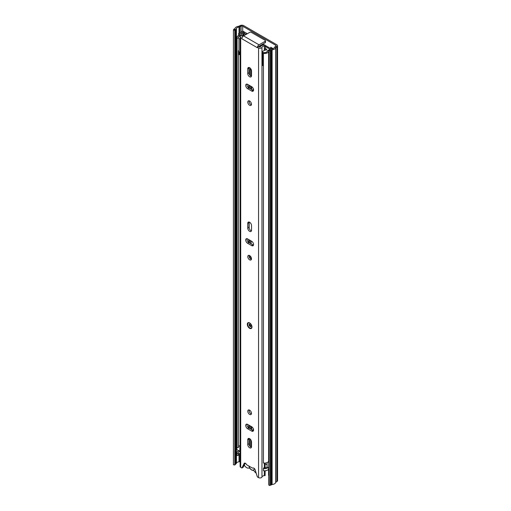 <?xml version="1.0" encoding="UTF-8"?>
<svg xmlns="http://www.w3.org/2000/svg" width="511" height="511" viewBox="0 0 511 511"><rect width="100%" height="100%" fill="white"/><g stroke="black" fill="none" stroke-linecap="round" stroke-linejoin="round"><path stroke-width="0.77" d="M253.188 430.492L253.188 428.486M247.33 33.72L242.731 31.062M273.206 48.66L270.715 47.223L270.715 48.583M253.188 88.448L253.188 90.453M268.786 475.652A1.182 0.683 -120 0 1 268.582 474.904L268.582 469.194M268.786 49.95L269.15 50.742L269.15 485.45L268.786 484.658L268.786 49.95L270.779 49.318A2.012 1.163 180 0 1 271.884 48.992A2.9 1.674 0 0 0 274.292 47.6A2.012 1.163 180 0 1 274.739 47.031L275.876 46.252A1.182 0.683 0 0 0 276.151 45.811A1.182 0.683 0 0 0 275.806 45.326L242.706 26.221A1.182 0.683 0 0 0 241.109 26.176L239.889 26.764A2.012 1.163 180 0 1 239.027 27.128A2.9 1.674 0 0 0 236.44 28.533A2.012 1.163 180 0 1 235.871 29.165L234.805 30.283L233.431 30.072L233.431 464.786L234.805 464.997L234.805 30.283M269.15 50.742L270.293 50.563A1.776 1.022 0 0 0 271.092 50.295L271.782 49.899A0.594 0.339 180 0 1 272.108 49.803A4.318 2.491 0 0 0 275.691 47.727A0.594 0.339 180 0 1 275.825 47.561L276.962 46.776A2.6 1.501 0 0 0 277.569 45.811A2.6 1.501 0 0 0 276.809 44.751L243.709 25.639A2.6 1.501 0 0 0 240.196 25.55L238.841 26.208A0.594 0.339 180 0 1 238.631 26.329A4.318 2.491 0 0 0 235.034 28.399A0.594 0.339 180 0 1 234.868 28.59L234.179 28.986A1.776 1.022 0 0 0 233.719 29.446L233.431 30.072M269.15 485.45L270.293 485.271A1.776 1.022 0 0 0 271.092 485.009L271.782 484.607A0.594 0.339 180 0 1 272.108 484.511A4.318 2.491 0 0 0 275.691 482.435A0.594 0.339 180 0 1 275.825 482.269L276.962 481.49A2.6 1.501 0 0 0 277.569 480.519L277.569 45.811M240.113 461.369L239.889 461.478A2.012 1.163 180 0 1 239.027 461.835A2.9 1.674 0 0 0 236.44 463.241A2.012 1.163 180 0 1 235.871 463.879L234.805 464.997M251.68 426.749L247.586 424.379A2.664 1.539 -120 0 0 246.251 424.251A2.664 1.539 -120 0 0 245.842 426.378A2.664 1.539 -120 0 0 247.586 428.729L251.68 431.092A2.664 1.539 -120 0 0 253.015 431.227A2.664 1.539 -120 0 0 253.565 430.007A2.664 1.539 -120 0 0 251.68 426.749L251.68 429.642M271.718 47.798L271.718 49.011M251.68 89.604L251.68 86.704L247.586 84.341A2.664 1.539 -120 0 0 246.251 84.206A2.664 1.539 -120 0 0 245.842 86.34A2.664 1.539 -120 0 0 247.586 88.684L251.68 91.054A2.664 1.539 -120 0 0 253.015 91.188A2.664 1.539 -120 0 0 253.565 89.968A2.664 1.539 -120 0 0 251.68 86.704M239.027 461.835L239.027 453.8M239.027 33.253L239.027 27.128M239.889 461.478L239.889 453.398M239.889 32.749L239.889 26.764L238.841 26.208M242.731 31.114L238.592 33.502L239.595 34.084L243.734 31.695A1.482 0.856 0 0 0 243.779 31.669M239.595 34.084L239.595 35.253M238.592 33.502L238.592 35.585M244.258 465.042A4.733 2.734 -120 0 0 246.704 467.68A4.733 2.734 -120 0 0 248.755 468.057A1.776 1.022 60 0 1 250.077 468.664A4.733 2.734 -120 0 0 251.559 469.916A4.733 2.734 -120 0 0 253.034 470.369A1.776 1.022 60 0 1 254.357 471.289A4.733 2.734 -120 0 0 256.177 473.141M245.702 463.477L246.385 464.358M248.927 466.064A3.903 2.255 -120 0 0 251.616 469.839A3.903 2.255 -120 0 0 254.223 468.996A3.903 2.255 -120 0 0 254.248 468.894L254.331 468.6M254.248 468.894L254.906 469.277M247.79 411.221A2.6 1.501 -120 0 0 248.927 413.84A2.6 1.501 -120 0 0 250.933 414.536A2.6 1.501 -120 0 0 251.476 413.342A2.6 1.501 -120 0 0 250.339 410.723A2.6 1.501 -120 0 0 248.333 410.026A2.6 1.501 -120 0 0 247.79 411.221M249.119 409.943A2.6 1.501 -120 0 0 249.049 410.493A2.6 1.501 -120 0 0 251.399 413.891M253.565 244.533A2.664 1.539 -120 0 0 251.68 241.269L247.586 238.905A2.664 1.539 -120 0 0 246.251 238.771A2.664 1.539 -120 0 0 245.842 240.905A2.664 1.539 -120 0 0 247.586 243.249L251.68 245.619A2.664 1.539 -120 0 0 253.015 245.746A2.664 1.539 -120 0 0 253.565 244.533M247.79 256.656A2.6 1.501 -120 0 0 248.927 259.275A2.6 1.501 -120 0 0 250.933 259.971A2.6 1.501 -120 0 0 251.476 258.777A2.6 1.501 -120 0 0 250.339 256.158A2.6 1.501 -120 0 0 248.333 255.462A2.6 1.501 -120 0 0 247.79 256.656M249.119 255.379A2.6 1.501 -120 0 0 249.049 255.928A2.6 1.501 -120 0 0 251.399 259.333M247.79 102.091A2.6 1.501 -120 0 0 248.927 104.71A2.6 1.501 -120 0 0 250.933 105.407A2.6 1.501 -120 0 0 251.476 104.218A2.6 1.501 -120 0 0 250.339 101.6A2.6 1.501 -120 0 0 248.333 100.897A2.6 1.501 -120 0 0 247.79 102.091M249.119 100.814A2.6 1.501 -120 0 0 249.049 101.363A2.6 1.501 -120 0 0 251.399 104.768M251.514 441.913A2.664 1.539 -120 0 0 250.352 439.236A2.664 1.539 -120 0 0 248.301 438.521A2.664 1.539 -120 0 0 247.752 439.741L247.752 444.474A2.664 1.539 -120 0 0 248.914 447.151A2.664 1.539 -120 0 0 250.965 447.866A2.664 1.539 -120 0 0 251.514 446.646L251.514 441.913M251.514 225.523A2.664 1.539 -120 0 0 250.352 222.847A2.664 1.539 -120 0 0 248.301 222.132A2.664 1.539 -120 0 0 247.752 223.352L247.752 228.085A2.664 1.539 -120 0 0 248.914 230.761A2.664 1.539 -120 0 0 250.965 231.477A2.664 1.539 -120 0 0 251.514 230.257L251.514 225.523M251.514 70.959A2.664 1.539 -120 0 0 250.352 68.282A2.664 1.539 -120 0 0 248.301 67.567A2.664 1.539 -120 0 0 247.752 68.787L247.752 73.52A2.664 1.539 -120 0 0 248.914 76.196A2.664 1.539 -120 0 0 250.965 76.912A2.664 1.539 -120 0 0 251.514 75.692L251.514 70.959M265.139 470.791L265.139 475.543L264.321 475.626A2.9 1.674 180 0 0 261.971 476.993A2.012 1.163 0 0 1 260.597 477.906A2.012 1.163 0 0 1 258.566 477.619L257.372 476.929L255.059 469.609A1.891 1.092 -120 0 0 252.951 468.07A1.182 0.683 60 0 1 252.919 468.089A1.182 0.683 60 0 1 252.325 468.031L246.941 464.921A1.182 0.683 60 0 1 246.334 464.275A1.891 1.092 -120 0 0 244.424 463.145A1.891 1.092 -120 0 0 244.207 463.343L241.895 467.999L243.147 467.271L245.197 463.151M257.372 47.242L258.566 47.932A2.012 1.163 0 0 0 260.597 48.219A2.012 1.163 0 0 0 261.971 47.306A2.9 1.674 180 0 1 264.321 45.939L265.139 45.856L264.832 44.847L264.015 44.93A4.676 2.696 180 0 0 260.22 47.133L258.623 46.52L257.372 47.242L257.372 47.727L241.895 38.791L241.895 38.306L240.7 37.622A2.012 1.163 0 0 1 240.113 36.798A2.012 1.163 0 0 1 241.786 35.655A2.9 1.674 180 0 0 244.156 34.294L244.296 33.828L246.047 34.001L245.9 34.473A4.676 2.696 180 0 1 245.874 34.563L245.9 34.473M240.113 36.798L240.113 466.486A2.012 1.163 0 0 0 240.7 467.31L241.895 467.999M247.037 424.156A2.664 1.539 -120 0 0 248.838 428.001L252.939 430.371A2.664 1.539 -120 0 0 253.482 430.594M249.087 438.432A2.664 1.539 -120 0 0 249.004 439.013L249.004 443.746A2.664 1.539 -120 0 0 251.431 447.234M247.037 238.682A2.664 1.539 -120 0 0 248.838 242.527L252.939 244.89A2.664 1.539 -120 0 0 253.482 245.114M249.087 222.042A2.664 1.539 -120 0 0 249.004 222.624L249.004 227.357A2.664 1.539 -120 0 0 251.431 230.844M247.037 84.117A2.664 1.539 -120 0 0 248.838 87.962L252.939 90.332A2.664 1.539 -120 0 0 253.482 90.549M249.087 67.478A2.664 1.539 -120 0 0 249.004 68.065L249.004 72.798A2.664 1.539 -120 0 0 251.431 76.28M242.789 36.562A4.676 2.696 180 0 1 242.086 36.664L242.386 37.143M241.895 38.791A2.363 1.367 -60 0 1 241.946 38.28L241.895 38.306M246.047 34.461L246.047 34.001M244.597 465.604A4.676 2.696 180 0 1 243.792 465.975M265.139 467.833L265.139 463.062M265.139 49.976L265.465 45.575L265.056 45.588M257.423 47.216A2.363 1.367 120 0 1 259.045 44.827L265.152 41.302A1.182 0.683 -0 0 0 265.496 40.823L265.496 42.272A1.182 0.683 180 0 1 265.152 42.752L259.045 46.277A0.594 0.339 120 0 0 258.751 46.59M241.946 38.28A2.363 1.367 -60 0 1 243.568 35.891L249.675 32.365A1.182 0.683 -0 0 1 251.348 32.365L265.152 40.337A1.182 0.683 -0 0 1 265.496 40.823M249.968 324.396A1.424 0.824 -120 0 0 250.869 325.954M250.128 240.374L250.128 243.268M250.128 255.954L250.128 258.489M250.128 425.848L250.128 428.748M250.128 439.013L250.128 446.384M250.435 68.365A6.036 3.481 -120 0 0 250.128 70.026L250.128 75.43M250.128 85.81L250.128 88.71M251.131 259.237L251.131 257.346M251.131 243.849L251.131 240.949M251.131 447.131L251.131 440.373M251.131 429.329L251.131 426.43M251.131 76.177L251.131 69.445A6.036 3.481 60 0 1 251.131 69.419L250.128 70.026M251.131 89.284L251.131 86.391M245.337 33.93L244.552 33.477A1.654 0.958 0 0 0 242.91 33.234A1.654 0.958 0 0 0 241.76 33.956A2.9 1.674 180 0 1 239.857 35.195A4.318 2.491 0 0 0 236.925 37.559A4.318 2.491 0 0 0 237.072 38.204L238.439 37.986A2.9 1.674 0 0 1 238.343 37.559A2.9 1.674 0 0 1 240.311 35.968A4.318 2.491 180 0 0 243.147 34.128L244.124 34.39M271.52 49.05L265.72 45.696A1.776 1.022 0 0 0 265.465 45.575M267.081 464.965L265.139 463.841M270.383 49.548L269.604 49.101M268.786 462.378L268.115 461.989A4.318 2.491 0 0 1 263.414 463.004L263.414 53.412L263.785 52.62A2.9 1.674 0 0 0 267.279 51.541A4.318 2.491 180 0 1 268.786 50.34M263.414 53.412A4.318 2.491 0 0 0 268.62 51.803A2.9 1.674 180 0 1 268.786 51.579M263.414 468.606L263.785 467.814A2.9 1.674 180 0 0 267.081 466.997L268.115 467.591A4.318 2.491 180 0 1 263.414 468.606L263.414 470.733A4.318 2.491 0 0 0 268.62 469.124A2.9 1.674 180 0 1 268.786 468.9M268.115 461.989A4.318 2.491 0 0 0 268.62 461.395A2.9 1.674 180 0 1 268.786 461.171M267.081 466.997L267.081 462.608M240.113 453.334A2.9 1.674 0 0 0 238.439 454.445M238.439 455.314L237.072 455.525L237.072 453.398L238.439 453.187L238.439 455.314M238.439 453.187A2.9 1.674 0 0 1 238.343 452.752A2.9 1.674 0 0 1 239.863 451.283L238.829 450.683A4.318 2.491 0 0 0 236.925 452.752L236.925 454.879A4.318 2.491 0 0 0 237.072 455.525M238.439 51.062L238.439 447.585L237.072 447.796A4.318 2.491 180 0 1 236.925 447.151L236.925 37.559M237.072 447.796L237.072 38.204M236.925 452.752A4.318 2.491 0 0 0 237.072 453.398M239.863 451.283L239.863 445.675A2.9 1.674 180 0 0 238.439 446.716M268.115 467.591L268.786 467.98M238.829 450.683L236.74 449.476L236.925 443.982M240.113 38.823L239.959 38.913A2.389 1.38 180 0 1 238.95 38.644A3.079 1.776 180 0 1 238.401 37.629A3.079 1.776 180 0 1 239.301 36.37A3.079 1.776 180 0 1 240.221 36.006A6.586 3.801 180 0 0 240.738 35.955M263.414 65.663A3.079 1.776 180 0 1 262.59 65.427L262.59 52.288A2.383 1.38 180 0 1 262.13 51.713L265.158 49.963A2.67 1.539 180 0 1 265.726 50.052A0.588 0.339 180 0 0 266.435 49.918A3.903 2.255 180 0 0 266.825 49.458L265.139 48.315M241.978 35.636A4.886 2.823 180 0 0 242.757 35.17A5.123 2.957 180 0 1 243.172 34.895A5.123 2.957 180 0 1 243.594 34.678A1.175 0.677 180 0 1 244.015 34.588M268.786 50.014A5.123 2.957 180 0 1 268.614 50.097A4.886 2.823 180 0 0 268.141 50.334A4.886 2.823 180 0 0 267.432 50.851L267.432 51.311M240.113 52.065A2.389 1.38 180 0 1 238.95 51.783A3.079 1.776 180 0 1 238.401 50.768M262.59 65.427A2.383 1.38 180 0 1 262.079 64.578L262.13 51.713M263.242 43.857A16.135 9.319 60 0 1 263.452 44.144A1.054 0.607 60 0 1 263.765 44.962M259.697 45.901A16.135 9.319 60 0 1 259.901 46.188A1.054 0.607 60 0 1 260.22 47.14M265.139 46.386A1.182 0.683 -0 0 1 265.171 46.405L269.214 48.743A1.163 0.671 180 0 1 269.636 49.254A1.163 0.671 180 0 1 269.457 49.612A5.123 2.957 180 0 1 268.965 49.918M238.95 51.783L238.95 38.644M267.164 51.707L267.164 51.56A3.079 1.776 180 0 1 262.59 52.288M267.432 50.851A6.586 3.801 0 0 0 267.164 51.56M263.357 65.651L263.414 67.165M238.899 51.739L238.899 54.262A1.731 0.996 0 0 0 239.161 54.715L240.113 54.166M239.161 54.715L239.435 53.074L240.113 52.678M239.435 51.95L239.435 53.074M275.806 46.297L275.806 45.326M242.706 31.126L242.706 26.221M241.109 32.052L241.109 26.176L240.196 25.55M275.876 46.252L276.962 46.776L276.962 481.49M274.739 47.031L275.825 47.561L275.825 482.269M269.929 49.771L270.293 50.563L270.293 485.271M235.092 464.371L235.092 29.657L233.719 29.446M271.092 485.009L271.092 50.295M272.108 484.511L272.108 49.803M271.782 484.607L271.782 49.899M275.691 482.435L275.691 47.727M235.181 464.275L235.181 29.568M235.871 463.879L235.871 29.165M236.44 463.241L236.44 28.533M243.734 31.695L243.734 33.221M247.292 324.274A3.315 1.91 60 0 1 249.63 322.926A3.315 1.91 60 0 1 251.974 326.983A3.315 1.91 60 0 1 249.63 328.33A3.315 1.91 60 0 1 247.292 324.274M258.566 477.619L258.566 47.932M240.7 467.31L240.7 37.622M264.321 475.626L264.321 470.816M264.321 467.865L264.321 463.087M264.321 50.448L264.321 45.939M261.971 476.993L261.971 47.306M259.045 44.827L243.568 35.891M265.152 42.752L265.152 41.302M249.004 68.065L247.752 68.787M249.004 72.798L247.752 73.52M252.939 90.332L251.68 91.054M248.838 87.962L247.586 88.684M249.004 222.624L247.752 223.352M249.004 227.357L247.752 228.085M252.939 244.89L251.68 245.619M248.838 242.527L247.586 243.249M249.004 439.013L247.752 439.741M249.004 443.746L247.752 444.474M248.838 428.001L247.586 428.729M252.939 430.371L251.68 431.092M250.837 326.586L249.406 324.108A1.424 0.824 -120 0 0 249.125 324.753A1.424 0.824 -120 0 0 249.745 326.184A1.424 0.824 -120 0 0 250.837 326.58L250.85 326.574M249.164 444.717L249.164 438.451M249.164 428.192L249.164 425.293M249.164 411.31L249.164 409.956M249.164 256.746L249.164 255.391M249.164 242.712L249.164 239.819M249.164 228.328L249.164 222.061M249.164 102.181L249.164 100.827M249.164 88.154L249.164 85.254M249.164 73.763L249.164 67.497M243.549 34.703L243.549 34.058M268.62 469.124L268.62 467.884M268.62 461.395L268.62 51.803M243.147 34.914L243.147 34.128M259.901 46.188L263.452 44.144M266.742 49.58L266.742 49.241M268.614 50.097L268.614 50.423M244.169 33.311L244.169 31.893M248.403 322.92C250.007 322.722 251.163 324.025 251.872 326.836L251.361 328.043M250.888 328.234C249.081 327.915 248.02 326.644 247.707 324.415L248.007 323.239M248.646 427.879L248.646 424.992M248.646 242.406L248.646 239.518M248.646 87.841L248.646 84.954M269.636 49.816L269.636 49.254"/></g></svg>
